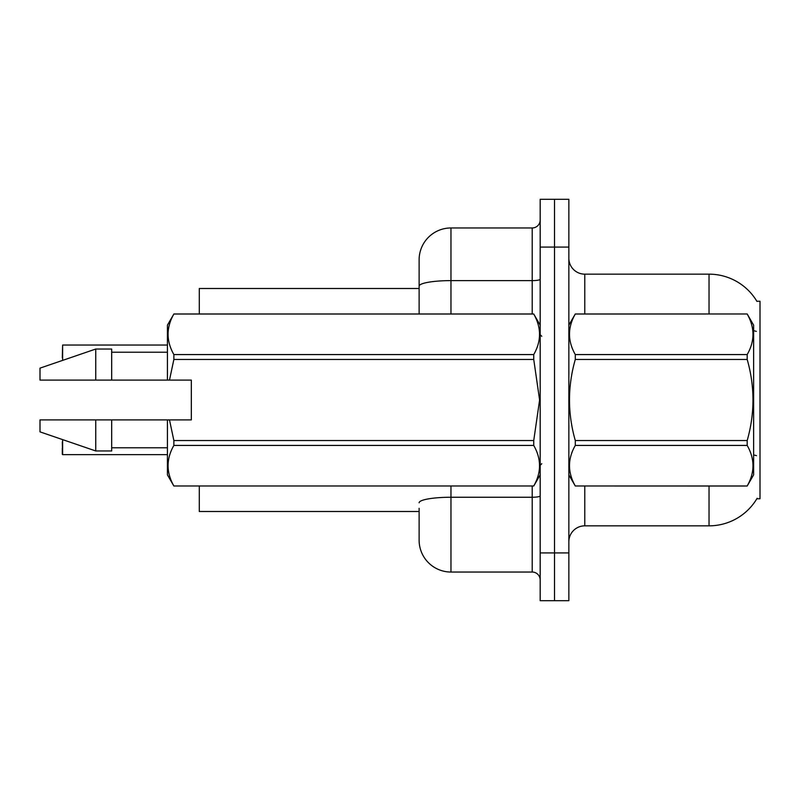 <?xml version="1.0" encoding="UTF-8"?>
<svg xmlns="http://www.w3.org/2000/svg" width="800" height="800" viewBox="0 0 800 800"><rect width="100%" height="100%" fill="white"/><g stroke="black" fill="none" stroke-linecap="round" stroke-linejoin="round"><path stroke-width="1.2" d="M757.12 498.29A55.75 55.75 0 0 1 709.03 525.84A55.75 55.75 0 0 0 756.84 498.76L760 498.76L760 301.24L756.84 301.24A55.75 55.75 0 0 0 709.03 274.16L584.78 274.16A15.93 15.93 0 0 1 568.85 258.23A15.93 15.93 0 0 0 584.78 274.16L584.78 313.98M419.12 286.15L419.12 259.82A31.86 31.86 0 0 1 450.97 227.96L450.97 280.62A31.86 5.53 180 0 0 419.12 286.15L419.12 313.98L419.12 277.35L419.12 288.5L199.29 288.5L199.29 313.98M419.12 511.5L199.29 511.5L199.29 486.02M568.85 541.77A15.93 15.93 0 0 1 584.78 525.84L709.03 525.84L709.03 486.02M554.51 552.92L554.51 600.71L568.85 600.71L568.85 552.92L554.51 552.92L554.51 600.71L540.18 600.71L540.18 552.92L554.51 552.92L554.51 247.08L554.51 552.92M540.18 552.92L540.18 199.29L554.51 199.29L554.51 247.08L554.51 199.29L568.85 199.29L568.85 552.92M709.03 313.98L709.03 274.16A55.75 55.75 0 0 1 756.96 301.44A55.75 55.75 0 0 0 709.03 274.16A55.75 55.75 0 0 1 756.84 301.24M419.12 508.32L419.12 540.18A31.86 31.86 0 0 0 450.97 572.04L532.21 572.04L532.21 486.02M540.18 199.29L554.51 199.29M450.97 227.96L532.21 227.96A7.96 7.96 0 0 0 540.18 220M540.18 580A7.96 7.96 0 0 0 532.21 572.04M62.3 357.79L62.62 345.05L167.43 345.05M62.62 439.61L62.62 454.63L62.3 441.89M62.62 454.63L167.43 454.63M62.3 454.31L62.3 448.26M568.85 325.13L575.29 313.98L747.19 313.98L753.63 325.13L753.63 474.87L747.19 485.97C754.9 472.51 754.9 459 747.19 445.43L575.29 445.43C567.58 458.89 567.58 472.4 575.29 485.97L747.19 486.02M747.19 313.98L575.29 314.03C567.58 327.49 567.58 341 575.29 354.57L575.29 359.46C567.57 386.42 567.57 413.45 575.29 440.54L575.29 445.43M575.29 354.57L747.19 354.57C754.9 341.11 754.9 327.6 747.19 314.03M747.19 354.57L747.19 359.46L575.29 359.46M575.29 440.54L747.19 440.54C754.9 413.45 754.9 386.42 747.19 359.46M747.19 440.54L747.19 445.43M568.85 474.87L575.29 486.02M575.29 485.97L747.19 485.97M169.49 380.09L191.33 380.09L191.33 419.91L169.49 419.91L173.87 440.54L533.74 440.54L539.6 400L533.74 359.46L173.87 359.46L169.49 380.09L167.43 380.09L167.43 325.13L173.87 314.03C166.16 327.49 166.16 341 173.87 354.57L533.74 354.57C541.45 341.11 541.45 327.6 533.74 314.03L173.87 314.03M533.74 440.54L533.74 445.43L173.87 445.43C166.16 458.89 166.16 472.4 173.87 485.97L533.74 485.97C541.45 472.51 541.45 459 533.74 445.43M169.49 419.91L167.43 419.91L167.43 474.87L173.87 486.02M173.87 440.54L173.87 445.43M167.43 419.91L111.68 419.91L111.68 450.97L95.75 450.97L95.75 419.91L40 419.91L40 431.86L95.75 450.97M111.68 419.91L95.75 419.91M40 419.91L61.07 419.91M540.18 325.13L533.74 314.03M533.74 354.57L533.74 359.46M173.87 485.97L533.74 485.97M173.87 354.57L173.87 359.46M95.75 349.03L95.75 380.09L40 380.09L40 368.14L95.75 349.03L111.68 349.03L111.68 380.09L167.43 380.09M95.75 380.09L111.68 380.09M584.78 486.02L584.78 525.84M756.33 331.37A55.75 9.68 180 0 0 753.63 330.68M756.5 455.66A55.75 9.68 180 0 0 753.63 454.93M568.85 247.08L540.18 247.08M569.16 324.59A15.93 2.77 0 0 1 568.85 324.05M450.97 486.02L450.97 572.04M540.18 495.87A7.96 1.38 0 0 1 532.21 497.25L450.97 497.25A31.86 5.53 180 0 0 419.12 502.79M450.97 313.98L450.97 280.62L532.21 280.62L532.21 227.96M532.21 313.98L532.21 280.62A7.96 1.38 0 0 0 540.18 279.23M62.62 345.05L62.62 360.39M541.77 336.28L540.18 334.69M540.18 474.87L533.74 486.02M111.68 447.79L167.43 447.79M173.87 313.98L533.74 313.98M111.68 352.21L167.43 352.21M541.77 463.72L540.18 465.31"/></g></svg>
